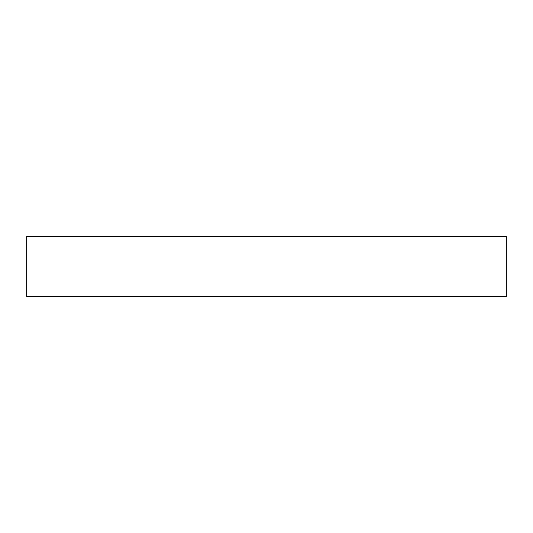<?xml version="1.0" encoding="UTF-8"?>
<svg xmlns="http://www.w3.org/2000/svg" width="533" height="533" viewBox="0 0 533 533"><rect width="100%" height="100%" fill="white"/><g stroke="black" fill="none" stroke-linecap="round" stroke-linejoin="round"><path stroke-width="0.8" d="M506.35 296.481L506.35 236.519L26.65 236.519L26.65 296.481L506.35 296.481"/></g></svg>
